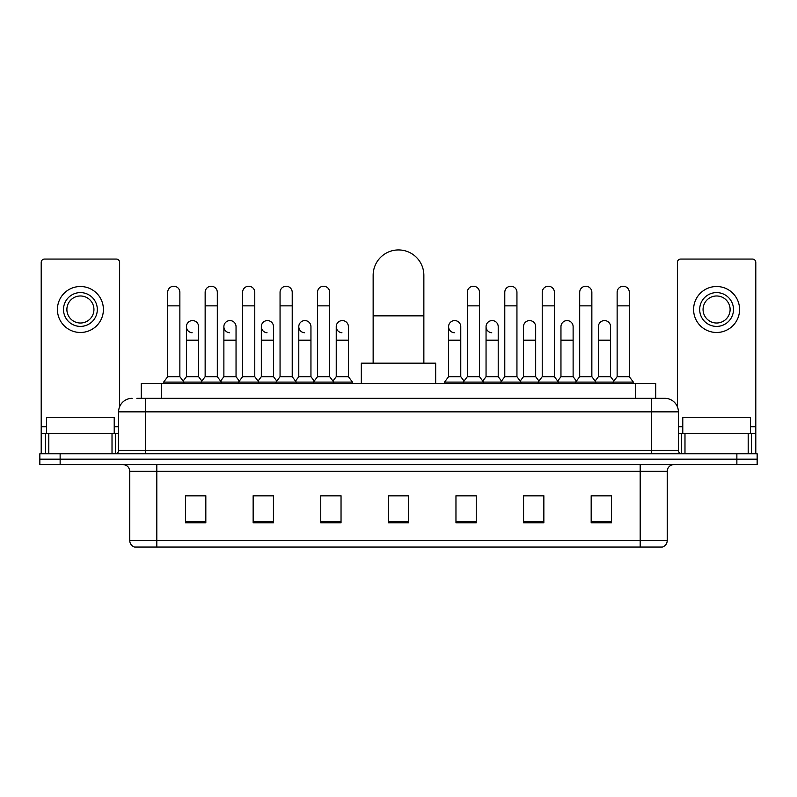 <?xml version="1.0" encoding="UTF-8"?>
<svg xmlns="http://www.w3.org/2000/svg" width="797" height="797" viewBox="0 0 797 797"><rect width="100%" height="100%" fill="white"/><g stroke="black" fill="none" stroke-linecap="round" stroke-linejoin="round"><path stroke-width="1.2" d="M141.268 398.331L141.268 383.457L655.732 383.457L655.732 398.331M137.174 398.331L664.867 398.331A13.519 13.519 0 0 1 678.386 411.85L678.386 450.385C678.566 452.417 679.702 453.553 681.774 453.772M136.865 398.331L145.652 398.331L145.652 411.85L118.614 411.85L118.614 450.385A3.377 3.377 0 0 1 115.226 453.772M132.133 398.331A13.519 13.519 0 0 0 118.614 411.85M60.134 453.772L39.85 453.772L39.85 459.172L60.134 459.172L39.85 459.172L39.85 464.581L60.134 464.581L60.134 459.172L736.866 459.172L60.134 459.172L60.134 453.772L736.866 453.772L736.866 459.172L757.15 459.172L736.866 459.172L736.866 464.581L60.134 464.581M736.866 464.581L757.15 464.581L757.15 453.772L736.866 453.772M678.386 411.85L651.348 411.85L651.348 398.331L664.867 398.331M667.238 540.575C667.049 543.813 665.425 545.975 662.367 547.061L640.19 547.061L640.19 540.575L667.238 540.575L667.238 471.346A6.765 6.765 0 0 1 673.993 464.581M640.19 547.061L134.633 547.061A6.765 6.765 0 0 1 129.762 540.575L129.762 471.346C129.363 467.241 127.112 464.99 123.007 464.581M611.458 522.792L611.458 495.754L591.175 495.754L591.175 522.792L611.458 522.792M543.853 522.792L543.853 495.754L523.569 495.754L523.569 522.792L543.853 522.792M476.247 522.792L476.247 495.754L455.964 495.754L455.964 522.792L476.247 522.792M205.825 522.792L205.825 495.754L185.542 495.754L185.542 522.792L205.825 522.792M273.431 522.792L273.431 495.754L253.147 495.754L253.147 522.792L273.431 522.792M341.036 522.792L341.036 495.754L320.753 495.754L320.753 522.792L341.036 522.792M408.642 522.792L408.642 495.754L388.358 495.754L388.358 522.792L408.642 522.792M541.552 495.883L536.351 495.883M591.175 495.883L611.259 495.883M597.73 495.883L592.53 495.883M335.557 495.883L330.357 495.883M260.649 495.883L255.448 495.883M204.47 495.883L199.27 495.883M185.741 495.883L205.825 495.883M466.643 495.883L461.443 495.883M408.642 495.883L388.358 495.883M341.036 495.883L320.753 495.883M273.431 495.883L253.147 495.883M476.247 495.883L455.964 495.883M543.853 495.883L523.569 495.883M114.22 433.488L114.22 417.259L46.615 417.259L46.615 433.488M112.018 453.772L112.018 433.488L48.806 433.488L48.806 453.772M119.63 406.719L119.63 262.442A3.377 3.377 0 0 0 116.242 259.065L44.582 259.065A3.377 3.377 0 0 0 41.205 262.442L41.205 433.488L48.806 433.488M112.018 433.488L118.614 433.488M41.205 453.772L41.205 433.488M80.417 292.599A16.906 16.906 0 0 0 63.511 309.495A16.906 16.906 0 0 0 80.417 326.401A16.906 16.906 0 0 0 97.314 309.495A16.906 16.906 0 0 0 80.417 292.599M80.417 295.976A13.519 13.519 0 0 0 66.888 309.495A13.519 13.519 0 0 0 80.417 323.014A13.519 13.519 0 0 0 93.936 309.495A13.519 13.519 0 0 0 80.417 295.976M80.417 332.479A22.983 22.983 0 0 0 103.401 309.495A22.983 22.983 0 0 0 80.417 286.512A22.983 22.983 0 0 0 57.424 309.495A22.983 22.983 0 0 0 80.417 332.479M373.145 363.173L373.145 275.284A25.355 25.355 0 0 1 398.5 249.939A25.355 25.355 0 0 1 423.855 275.284A25.355 25.355 0 0 0 398.5 249.939M423.855 363.173L423.855 275.284M435.68 383.457L435.68 363.173L361.32 363.173L361.32 383.457M167.689 305.849L179.863 305.849L179.863 376.692L167.689 376.692L167.689 292.33A6.087 6.087 0 0 1 174.164 286.253A6.087 6.087 0 0 1 179.863 292.33A6.087 6.087 0 0 0 174.164 286.253M167.689 376.692L163.634 382.102L163.634 383.457M179.863 376.692L183.918 382.102L163.634 382.102M205.148 376.692L205.148 305.849L217.312 305.849L217.312 376.692L205.148 376.692L201.093 382.102L183.918 382.102L183.918 383.457M205.148 305.849L205.148 292.33A6.087 6.087 0 0 1 211.613 286.253A6.087 6.087 0 0 1 217.312 292.33A6.087 6.087 0 0 0 211.613 286.253M217.312 376.692L221.377 382.102L201.093 382.102L201.093 383.457M242.597 376.692L242.597 305.849L254.771 305.849L254.771 376.692L242.597 376.692L238.542 382.102L221.377 382.102L221.377 383.457M242.597 305.849L242.597 292.33A6.087 6.087 0 0 1 249.062 286.253A6.087 6.087 0 0 1 254.771 292.33A6.087 6.087 0 0 0 249.062 286.253M254.771 376.692L258.826 382.102L238.542 382.102L238.542 383.457M280.056 376.692L280.056 305.849L292.22 305.849L292.22 376.692L280.056 376.692L276.001 382.102L258.826 382.102L258.826 383.457M280.056 305.849L280.056 292.33A6.087 6.087 0 0 1 286.522 286.253A6.087 6.087 0 0 1 292.22 292.33A6.087 6.087 0 0 0 286.522 286.253M292.22 376.692L296.275 382.102L276.001 382.102L276.001 383.457M317.505 376.692L317.505 305.849L329.679 305.849L329.679 376.692L317.505 376.692L313.45 382.102L296.275 382.102L296.275 383.457M317.505 305.849L317.505 292.33A6.087 6.087 0 0 1 323.971 286.253A6.087 6.087 0 0 1 329.679 292.33A6.087 6.087 0 0 0 323.971 286.253M329.679 376.692L333.734 382.102L313.45 382.102L313.45 383.457M348.409 376.692L348.409 340.189L336.234 340.189L336.234 376.692L348.409 376.692L352.463 382.102L333.734 382.102L333.734 383.457M467.321 305.849L479.495 305.849L479.495 376.692L467.321 376.692L467.321 292.33A6.087 6.087 0 0 1 473.787 286.253A6.087 6.087 0 0 1 479.495 292.33A6.087 6.087 0 0 0 473.787 286.253M467.321 376.692L463.266 382.102L463.266 383.457M479.495 376.692L483.55 382.102L444.537 382.102L444.537 383.457M504.78 376.692L504.78 305.849L516.944 305.849L516.944 376.692L504.78 376.692L500.725 382.102L483.55 382.102L483.55 383.457M504.78 305.849L504.78 292.33A6.087 6.087 0 0 1 511.246 286.253A6.087 6.087 0 0 1 516.944 292.33A6.087 6.087 0 0 0 511.246 286.253M516.944 376.692L520.999 382.102L500.725 382.102L500.725 383.457M542.229 376.692L542.229 305.849L554.403 305.849L554.403 376.692L542.229 376.692L538.174 382.102L520.999 382.102L520.999 383.457M542.229 305.849L542.229 292.33A6.087 6.087 0 0 1 548.695 286.253A6.087 6.087 0 0 1 554.403 292.33A6.087 6.087 0 0 0 548.695 286.253M554.403 376.692L558.458 382.102L538.174 382.102L538.174 383.457M579.688 376.692L579.688 305.849L591.852 305.849L591.852 376.692L579.688 376.692L575.623 382.102L558.458 382.102L558.458 383.457M579.688 305.849L579.688 292.33A6.087 6.087 0 0 1 586.154 286.253A6.087 6.087 0 0 1 591.852 292.33A6.087 6.087 0 0 0 586.154 286.253M591.852 376.692L595.907 382.102L575.623 382.102L575.623 383.457M617.137 376.692L617.137 305.849L629.311 305.849L629.311 376.692L617.137 376.692L613.082 382.102L595.907 382.102L595.907 383.457M617.137 305.849L617.137 292.33A6.087 6.087 0 0 1 623.603 286.253A6.087 6.087 0 0 1 629.311 292.33A6.087 6.087 0 0 0 623.603 286.253M629.311 376.692L633.366 382.102L613.082 382.102L613.082 383.457M633.366 382.102L633.366 383.457M192.127 332.738A6.087 6.087 0 0 1 186.418 326.67A6.087 6.087 0 0 1 192.884 320.593A6.087 6.087 0 0 1 198.592 326.67L198.592 340.189L186.418 340.189L186.418 326.67M198.592 340.189L198.592 376.692L186.418 376.692L186.418 340.189M186.418 376.692L183.141 381.066M198.592 376.692L201.87 381.066M229.576 332.738A6.087 6.087 0 0 1 223.877 326.67A6.087 6.087 0 0 1 230.343 320.593A6.087 6.087 0 0 1 236.042 326.67L236.042 340.189L223.877 340.189L223.877 326.67M236.042 340.189L236.042 376.692L223.877 376.692L223.877 340.189M223.877 376.692L220.6 381.066M236.042 376.692L239.319 381.066M267.025 332.738A6.087 6.087 0 0 1 261.326 326.67A6.087 6.087 0 0 1 267.792 320.593A6.087 6.087 0 0 1 273.501 326.67L273.501 340.189L261.326 340.189L261.326 326.67M273.501 340.189L273.501 376.692L261.326 376.692L261.326 340.189M261.326 376.692L258.049 381.066M273.501 376.692L276.778 381.066M304.484 332.738A6.087 6.087 0 0 1 298.785 326.67A6.087 6.087 0 0 1 305.251 320.593A6.087 6.087 0 0 1 310.95 326.67L310.95 340.189L298.785 340.189L298.785 326.67M310.95 340.189L310.95 376.692L298.785 376.692L298.785 340.189M298.785 376.692L295.498 381.066M310.95 376.692L314.227 381.066M341.933 332.738A6.087 6.087 0 0 1 336.234 326.67A6.087 6.087 0 0 1 342.7 320.593A6.087 6.087 0 0 1 348.409 326.67L348.409 340.189M336.234 376.692L332.957 381.066M352.463 382.102L352.463 383.457M454.3 332.738A6.087 6.087 0 0 1 448.591 326.67A6.087 6.087 0 0 1 455.067 320.593A6.087 6.087 0 0 1 460.766 326.67L460.766 340.189L448.591 340.189L448.591 326.67M460.766 340.189L460.766 376.692L448.591 376.692L448.591 340.189M448.591 376.692L444.537 382.102M460.766 376.692L464.043 381.066M491.749 332.738A6.087 6.087 0 0 1 486.05 326.67A6.087 6.087 0 0 1 492.516 320.593A6.087 6.087 0 0 1 498.215 326.67L498.215 340.189L486.05 340.189L486.05 326.67M498.215 340.189L498.215 376.692L486.05 376.692L486.05 340.189M486.05 376.692L482.773 381.066M498.215 376.692L501.502 381.066M523.499 326.67A6.087 6.087 0 0 1 529.975 320.593A6.087 6.087 0 0 1 535.674 326.67L535.674 340.189L523.499 340.189L523.499 326.67M535.674 340.189L535.674 376.692L523.499 376.692L523.499 340.189M523.499 376.692L520.222 381.066M535.674 376.692L538.951 381.066M560.958 326.67A6.087 6.087 0 0 1 567.424 320.593A6.087 6.087 0 0 1 573.123 326.67L573.123 340.189L560.958 340.189L560.958 326.67M573.123 340.189L573.123 376.692L560.958 376.692L560.958 340.189M560.958 376.692L557.681 381.066M573.123 376.692L576.4 381.066M598.408 326.67A6.087 6.087 0 0 1 604.873 320.593A6.087 6.087 0 0 1 610.582 326.67L610.582 340.189L598.408 340.189L598.408 326.67M610.582 340.189L610.582 376.692L598.408 376.692L598.408 340.189M598.408 376.692L595.13 381.066M610.582 376.692L613.859 381.066M748.194 453.772L748.194 433.488L684.982 433.488L684.982 453.772M755.795 453.772L755.795 433.488L755.795 453.772M748.194 433.488L755.795 433.488L755.795 262.442A3.377 3.377 0 0 0 752.418 259.065L680.758 259.065A3.377 3.377 0 0 0 677.37 262.442L677.37 406.719M678.386 433.488L684.982 433.488M716.583 292.599A16.906 16.906 0 0 0 699.686 309.495A16.906 16.906 0 0 0 716.583 326.401A16.906 16.906 0 0 0 733.489 309.495A16.906 16.906 0 0 0 716.583 292.599M716.583 295.976A13.519 13.519 0 0 0 703.064 309.495A13.519 13.519 0 0 0 716.583 323.014A13.519 13.519 0 0 0 730.112 309.495A13.519 13.519 0 0 0 716.583 295.976M716.583 332.479A22.983 22.983 0 0 0 739.576 309.495A22.983 22.983 0 0 0 716.583 286.512A22.983 22.983 0 0 0 693.599 309.495A22.983 22.983 0 0 0 716.583 332.479M750.385 433.488L750.385 417.259L682.78 417.259L682.78 433.488M161.552 398.331L161.552 383.457M635.448 398.331L635.448 383.457M145.652 453.772L145.652 450.385L678.386 450.385M118.614 450.385L145.652 450.385L145.652 411.85L651.348 411.85L651.348 453.772M640.19 464.581L640.19 471.346L129.762 471.346M667.238 471.346L640.19 471.346L640.19 540.575L156.81 540.575L156.81 547.061M129.762 540.575L156.81 540.575L156.81 464.581M408.642 521.856L388.358 521.856M341.036 521.856L320.753 521.856M273.431 521.856L253.147 521.856M205.825 521.856L185.542 521.856M476.247 521.856L455.964 521.856M543.853 521.856L523.569 521.856M611.458 521.856L591.175 521.856M118.614 426.724L114.22 426.724M46.615 426.724L41.205 426.724M115.346 433.488L115.346 453.762M41.255 433.488L41.255 453.772M45.479 453.772L45.479 433.488M373.145 315.851L423.855 315.851M755.795 426.724L750.385 426.724M682.78 426.724L678.386 426.724M755.745 453.772L755.745 433.488M751.521 433.488L751.521 453.772M681.654 453.762L681.654 433.488M179.863 305.849L179.863 292.33M217.312 305.849L217.312 292.33M254.771 305.849L254.771 292.33M292.22 305.849L292.22 292.33M329.679 305.849L329.679 292.33M479.495 305.849L479.495 292.33M516.944 305.849L516.944 292.33M554.403 305.849L554.403 292.33M591.852 305.849L591.852 292.33M629.311 305.849L629.311 292.33M336.234 340.189L336.234 326.67"/></g></svg>
